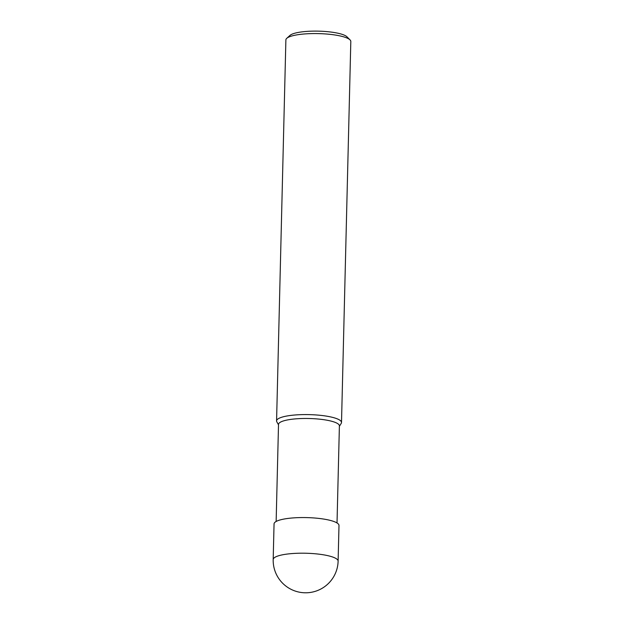 <?xml version="1.0" encoding="UTF-8"?>
<svg xmlns="http://www.w3.org/2000/svg" width="624" height="624" viewBox="0 0 624 624"><rect width="100%" height="100%" fill="white"/><g stroke="black" fill="none" stroke-linecap="round" stroke-linejoin="round"><path stroke-width="0.94" d="M337.022 522.959L339.394 425.896A30.443 6.638 -178.6 0 0 314.239 418.727A30.443 6.638 -178.6 0 0 280.301 422.237A30.443 6.638 -178.6 0 0 278.515 424.406L276.143 521.469M339.378 426.317L341.211 423.4A32.479 7.082 -178.6 0 0 316.727 414.999A32.479 7.082 -178.6 0 0 278.476 418.603A32.479 7.082 -178.6 0 0 276.572 420.911A32.479 7.082 -178.6 0 0 276.83 421.847M341.195 423.423A32.479 7.082 -178.6 0 0 341.507 422.495L350.813 41.488A32.479 7.082 -178.6 0 0 350.033 39.881A32.479 7.082 -178.6 0 0 320.362 33.665A32.479 7.082 -178.6 0 0 287.781 37.588A32.479 7.082 -178.6 0 0 286.744 38.337A32.479 7.082 -178.6 0 0 285.886 39.897L276.572 420.911M341.507 422.495A32.479 7.082 -178.6 0 0 314.675 414.859A32.479 7.082 -178.6 0 0 278.476 418.603A32.479 7.082 -178.6 0 0 276.822 421.824L278.507 424.835M350.033 39.881L346.944 36.793A29.227 6.373 -178.6 0 0 320.237 31.2A29.227 6.373 -178.6 0 0 290.917 34.733A29.227 6.373 -178.6 0 0 289.981 35.404L286.744 38.337M338.114 561.116L338.988 525.47A32.479 7.082 -178.6 0 0 312.164 517.834A32.479 7.082 -178.6 0 0 275.956 521.578A32.479 7.082 -178.6 0 0 274.053 523.887L273.187 559.533A32.479 32.479 0 0 0 322.07 588.338A32.479 32.479 0 0 0 338.114 561.116L338.114 561.116A32.479 7.082 -178.6 0 0 311.29 553.472A32.479 7.082 -178.6 0 0 275.083 557.224A32.479 7.082 -178.6 0 0 273.187 559.533"/></g></svg>
